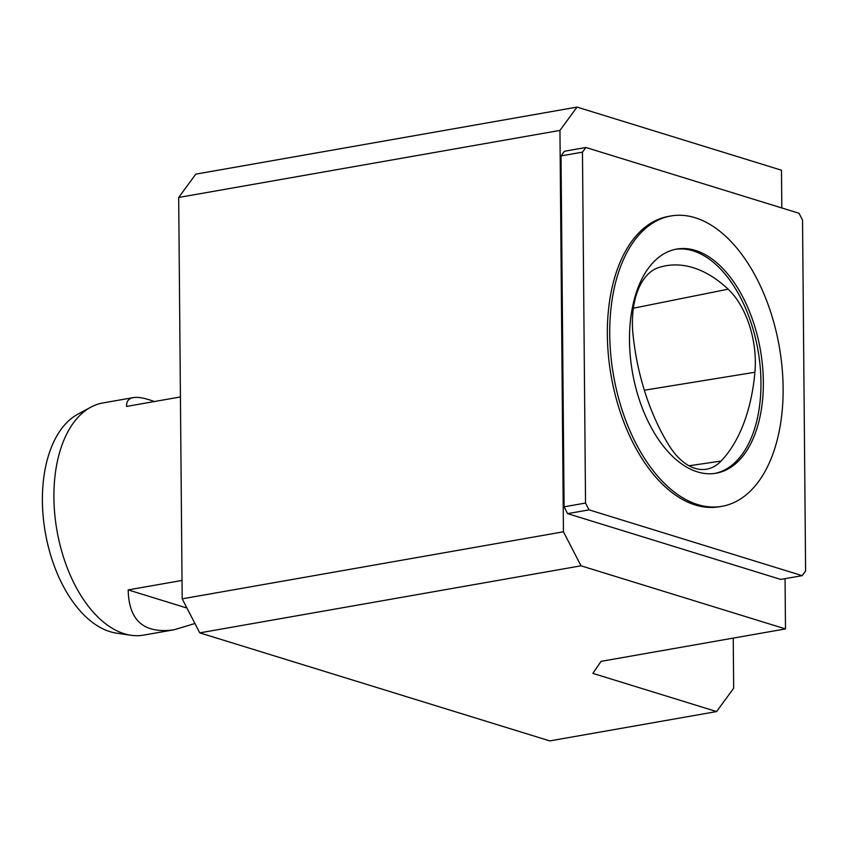 <?xml version="1.0" encoding="UTF-8"?>
<svg xmlns="http://www.w3.org/2000/svg" width="848" height="848" viewBox="0 0 848 848"><rect width="100%" height="100%" fill="white"/><g stroke="black" fill="none" stroke-linecap="round" stroke-linejoin="round"><path stroke-width="1.27" d="M154.336 401.539C145.135 398.104 138.139 396.79 133.327 397.606L102.809 402.97A117.851 67.257 80 0 0 90.831 407.178A117.851 67.257 80 0 0 53.912 497.649A117.851 67.257 80 0 0 130.942 635.258A117.851 67.257 80 0 0 143.641 635.12L174.158 629.757L194.934 623.513M180.423 396.949L126.585 406.425C126.331 401.411 128.578 398.475 133.327 397.606M186.942 608.048L128.186 589.911L182.023 580.435M128.186 589.911C128.79 620.757 144.107 634.039 174.158 629.757M733.234 638.12L733.668 688.247L716.592 711.567L549.79 740.908L199.768 632.862L182.182 598.836L178.684 197.467L195.761 174.147L577.022 107.092L781.485 170.215L781.814 207.951M754.921 372.251A70.713 40.354 80 0 0 728.146 289.179A165 94.17 80 0 0 664.387 266.049A165 94.17 80 0 0 658.567 267.608A70.713 40.354 80 0 0 633.021 334.589A165 94.17 80 0 0 668.733 444.977A70.713 40.354 80 0 0 705.96 469.294A70.713 40.354 80 0 0 721.054 461.068A165 94.17 80 0 0 754.921 372.251L644.342 390.228M785.057 578.665L785.492 628.919L581.018 565.807L563.443 531.791L559.945 130.412L577.022 107.092M585.883 147.478L564.439 151.251L561.026 155.915L564.09 506.828L567.609 513.634L780.743 579.417L802.187 575.654L805.6 570.99L802.537 220.067L799.017 213.272L585.883 147.478L582.47 152.142L585.533 503.055L589.053 509.86L802.187 575.654M90.831 407.178L77.836 414.184A113.123 64.554 80 0 0 42.4 501.03A113.123 64.554 80 0 0 116.335 633.106L130.942 635.258M675.517 249.291A113.802 64.946 -100 0 1 757.995 350.309A113.802 64.946 -100 0 1 714.938 473.407M697.385 471.87A113.802 64.946 -100 0 1 630.308 356.393A113.802 64.946 -100 0 1 676.704 249.068A113.802 64.946 -100 0 1 760.38 349.895A113.802 64.946 -100 0 1 716.125 473.216A113.802 64.946 -100 0 1 697.385 471.87M697.671 504.56A147.393 84.122 -100 0 1 610.793 354.983A147.393 84.122 -100 0 1 670.885 215.975A147.393 84.122 -100 0 1 779.27 346.578A147.393 84.122 -100 0 1 721.945 506.309A147.393 84.122 -100 0 1 697.671 504.56M670.885 215.975L668.51 216.399A147.393 84.122 80 0 0 607.348 334.801A147.393 84.122 80 0 0 695.286 504.984A147.393 84.122 80 0 0 719.57 506.722L721.945 506.309M585.533 503.055L564.09 506.828M582.47 152.142L561.026 155.915M589.053 509.86L567.609 513.634M785.492 628.919L601.062 661.355L592.869 673.376L716.592 711.567M559.945 130.412L178.684 197.467M581.018 565.807L199.768 632.862M563.443 531.791L182.182 598.836M633.382 308.206L728.146 289.179M689.032 465.785L721.054 461.068"/></g></svg>
